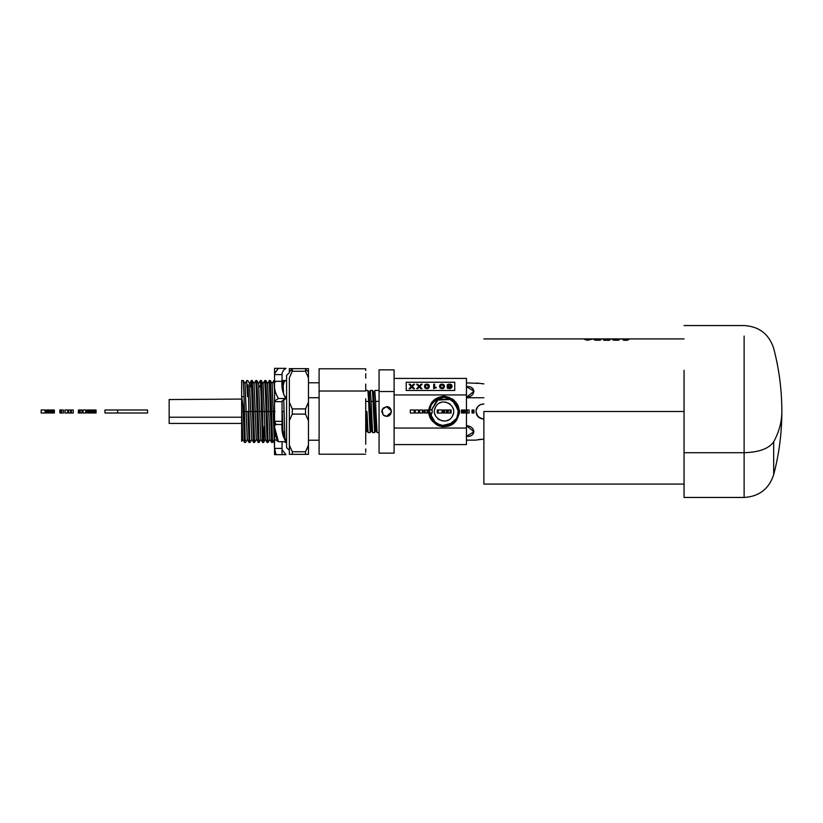 <?xml version="1.0" encoding="UTF-8"?>
<svg xmlns="http://www.w3.org/2000/svg" width="823" height="823" viewBox="0 0 823 823"><rect width="100%" height="100%" fill="white"/><g stroke="black" fill="none" stroke-linecap="round" stroke-linejoin="round"><path stroke-width="1.23" d="M473.966 409.998L473.966 413.002L473.966 409.998L473.379 409.998L473.379 413.002L473.966 413.002L473.379 413.002L473.379 409.998L473.379 413.002L472.958 409.998L472.958 413.002L472.68 409.998L472.68 413.002L472.536 409.998L472.011 409.998L472.011 413.002L472.536 413.002L472.011 413.002L472.011 409.998L473.966 409.998M466.744 409.998L466.744 413.002L467.279 413.002L467.279 409.998L466.744 409.998L469.141 409.998L467.279 409.998L467.279 413.002L466.744 413.002L466.744 409.998M469.141 413.002L467.279 413.002L469.141 413.002L469.141 409.998L469.141 413.002M464.964 409.998L465.139 413.002L465.139 409.998L465.139 413.002L465.088 409.998L465.088 413.002L464.851 409.998L464.851 413.002L464.511 409.998L463.987 409.998L463.987 413.002L464.511 413.002L463.987 413.002L463.987 409.998L463.298 409.998L463.298 413.002L463.987 413.002L463.298 413.002L463.298 409.998L462.608 409.998L462.608 413.002L463.298 413.002L462.608 413.002L462.608 409.998L462.084 409.998L462.084 413.002L462.608 413.002L462.084 413.002L462.084 409.998L462.084 413.002L461.765 409.998L461.456 413.002L461.456 409.998L464.964 409.998M457.722 417.745L458.956 409.998L459.471 413.002L457.228 418.712C448.741 436.18 420.718 420.872 430.83 404.288L435.418 399.176L430.83 404.288L428.999 411.819M459.471 413.002L459.471 409.998L459.471 413.002M457.845 413.002L458.36 409.998L457.845 413.002M458.36 413.002L458.36 409.998L458.36 413.002M448.268 413.002L450.294 413.002L450.294 409.998L448.268 409.998L448.268 413.002L448.268 409.998L447.619 409.998L447.619 413.002L448.268 413.002L447.619 413.002L447.619 409.998L450.294 409.998L450.294 413.002L451.138 413.002L451.138 409.998L450.294 409.998L451.138 409.998L451.138 413.002L448.268 413.002M443.823 409.998L443.823 413.002L444.513 413.002L444.513 409.998L443.319 409.998L443.319 413.002L443.823 409.998L444.513 409.998L444.513 413.002L446.364 413.002L446.364 409.998L444.513 409.998L446.364 409.998L446.364 413.002L443.319 413.002L443.319 409.998L442.897 413.002L442.897 409.998L443.823 409.998M442.085 409.998L442.085 413.002L442.085 409.998L438.124 409.998L438.124 413.002L442.085 413.002L438.124 413.002L438.124 409.998L442.085 409.998M432.168 409.998L432.168 413.002L432.168 409.998L429.483 409.998L429.483 413.002L432.168 413.002L429.483 413.002L429.483 409.998L432.168 409.998M425.069 413.002L427.096 413.002L427.096 409.998L425.069 409.998L425.069 413.002L425.069 409.998L424.431 409.998L424.431 413.002L425.069 413.002L424.431 413.002L424.431 409.998L427.096 409.998L427.096 413.002L427.939 413.002L427.939 409.998L427.096 409.998L427.939 409.998L427.939 413.002L425.069 413.002M422.405 413.002L422.405 409.998L419.668 409.998L419.668 413.002L423.104 413.002L423.104 409.998L422.405 409.998L422.405 413.002L419.668 413.002L419.668 409.998L423.104 409.998L423.104 413.002L422.405 413.002M423.104 413.002L423.104 409.998L423.104 413.002M415.193 413.002L415.131 409.998L415.131 413.002L418.526 413.002L418.526 409.998L415.193 409.998L415.193 413.002L415.131 409.998L418.526 409.998L418.526 413.002L415.193 413.002M414.247 409.998L414.247 413.002L414.247 409.998L410.296 409.998L410.296 413.002L414.247 413.002L410.296 413.002L410.296 409.998L414.247 409.998M95.931 409.998L96.065 413.002L96.065 409.998L96.065 413.002L95.931 409.998L95.931 413.002L95.53 409.998L94.902 409.998L94.902 413.002L95.53 413.002L94.902 413.002L94.902 409.998L94.089 409.998L94.089 413.002L94.902 413.002L94.089 413.002L94.089 409.998L93.431 409.998L93.431 413.002L94.089 413.002L93.431 413.002L93.431 409.998L92.886 409.998L92.886 413.002L93.431 413.002L92.886 413.002L92.886 409.998L92.886 413.002L92.485 409.998L92.248 413.002L92.248 409.998L95.931 409.998M92.166 413.002L92.248 409.998L92.166 413.002M90.345 409.998L90.345 413.002L90.962 413.002L90.962 409.998L89.512 409.998L89.512 413.002L90.345 413.002L90.345 409.998L90.962 409.998L91.353 413.002L91.353 409.998L91.353 413.002L89.512 413.002L89.512 409.998L89.512 413.002L89.09 409.998L89.09 413.002L88.709 409.998L88.071 409.998L88.071 413.002L88.709 413.002L88.071 413.002L88.071 409.998L88.071 413.002L87.855 409.998L87.536 413.002L87.536 409.998L90.345 409.998M91.497 413.002L91.497 409.998L91.497 413.002M85.736 413.002L85.736 409.998L83 409.998L83 413.002L86.446 413.002L86.446 409.998L85.736 409.998L85.736 413.002L83 413.002L83 409.998L86.446 409.998L86.446 413.002L85.736 413.002M78.751 409.998L78.751 413.002L79.378 413.002L79.378 409.998L78.535 409.998L78.535 413.002L78.751 409.998L79.378 409.998L79.378 413.002L79.378 409.998L82.022 409.998L82.022 413.002L78.535 413.002L78.535 409.998L78.257 413.002L78.751 409.998M79.78 409.998L80.243 413.002L79.78 409.998M80.243 409.998L80.243 413.002L82.022 413.002L82.022 409.998L80.243 409.998M68.607 409.998L68.607 413.002L70.562 413.002L70.562 409.998L68.607 409.998L70.562 409.998L70.562 413.002L71.354 413.002L71.354 409.998L70.562 409.998L73.298 409.998L71.354 409.998L71.354 413.002L68.607 413.002L68.607 409.998M73.298 413.002L71.354 413.002L73.298 413.002L73.298 409.998L73.298 413.002M67.661 409.998L67.661 413.002L67.661 409.998L64.976 409.998L64.976 413.002L67.661 413.002L64.976 413.002L64.976 409.998L67.661 409.998M60.912 409.998L60.912 413.002L61.612 413.002L61.612 409.998L60.408 409.998L60.408 413.002L60.912 409.998L61.612 409.998L61.612 413.002L63.402 413.002L63.402 409.998L61.612 409.998L63.402 409.998L63.402 413.002L60.408 413.002L60.408 409.998L60.408 413.002L60.1 409.998L59.822 413.002L59.822 409.998L59.822 413.002L59.822 409.998L60.912 409.998M53.228 409.998L53.228 413.002L53.855 413.002L53.855 409.998L52.405 409.998L52.405 413.002L53.228 413.002L53.228 409.998L53.855 409.998L54.246 413.002L54.246 409.998L54.246 413.002L52.405 413.002L52.405 409.998L52.405 413.002L51.983 409.998L51.983 413.002L51.592 409.998L50.964 409.998L50.964 413.002L51.592 413.002L50.964 413.002L50.964 409.998L50.964 413.002L50.738 409.998L50.419 413.002L50.419 409.998L53.228 409.998M54.38 413.002L54.38 409.998L54.38 413.002M48.896 413.002L48.835 409.998L48.835 413.002L49.606 413.002L49.606 409.998L48.896 409.998L48.896 413.002L48.835 409.998L48.629 413.002L48.629 409.998L48.269 413.002L48.269 409.998L47.765 413.002L47.765 409.998L47.271 413.002L47.271 409.998L46.911 413.002L46.911 409.998L46.705 413.002L46.705 409.998L46.633 413.002L46.633 409.998L45.923 409.998L45.923 413.002L46.633 413.002L45.923 413.002L45.923 409.998L49.606 409.998L49.606 413.002L48.896 413.002M45.1 409.998L45.1 413.002L45.1 409.998L41.15 409.998L41.15 413.002L45.1 413.002L41.15 413.002L41.15 409.998L45.1 409.998M447.619 409.998L446.364 409.998L447.619 409.998M446.364 413.002L447.619 413.002L446.364 413.002M442.085 413.002L442.897 413.002L442.085 413.002M437.208 409.998L438.124 409.998L437.208 409.998L437.208 413.002L438.124 413.002L437.208 413.002L437.208 409.998M147.554 409.998L147.554 413.002L147.554 409.998L117.596 409.998L147.554 409.998M117.596 413.002L147.554 413.002L104.974 413.002L104.974 409.998L117.596 409.998L117.596 413.002L117.596 409.998L104.974 409.998L104.974 413.002L117.596 413.002M443.741 396.748L453.38 400.071L458.905 411.469C460.283 396.912 436.355 390.997 431.015 404.391L429.205 411.531C427.837 426.047 451.683 431.941 457.012 418.588L458.812 411.469C460.18 397.005 436.406 391.12 431.098 404.432L429.297 411.531C427.939 425.954 451.642 431.808 456.93 418.547L458.72 411.469C460.078 397.098 436.457 391.254 431.18 404.474L429.39 411.531C428.032 425.861 451.56 431.684 456.847 418.496L458.627 411.469C459.975 397.18 436.509 391.378 431.262 404.525L429.534 409.998M444.297 426.016L435.943 423.567L429.565 413.002L432.651 420.594L440.5 425.625L449.101 425.131L456.765 418.454L452.208 423.495M429.483 410.646L429.462 411.469M429.771 414.494L433.083 421.057L441.231 425.748L450.438 424.524L456.786 418.465L458.565 411.531L458.246 414.535M456.878 418.3L458.534 411.469L456.765 418.454M441.169 397.283L445.768 397.098M455.911 403.147L458.565 411.531C458.39 405.883 455.829 401.603 450.881 398.702C445.912 395.009 435.202 397.18 431.314 404.556L435.871 399.556M431.19 404.803L429.966 408.064M443.762 397.025L453.154 400.245L458.534 411.469C459.872 397.272 436.56 391.511 431.345 404.566L431.314 404.556M443.751 396.933L453.226 400.184L458.627 411.469L456.847 418.496L458.658 411.531C458.462 405.79 455.86 401.47 450.86 398.589C445.922 394.927 435.141 397.077 431.231 404.505L435.881 399.433M444.307 426.119L434.822 422.857L429.39 411.531L431.18 404.474L429.359 411.469C429.359 417.467 432.342 421.973 438.299 424.987C445.068 427.888 451.261 425.728 456.868 418.516L452.197 423.619M456.189 403.393L458.658 411.531L458.339 414.555M444.307 425.923L435.984 423.485L429.657 413.002L432.877 420.718L440.644 425.563L449.091 425.038L456.683 418.413L452.197 423.392M429.657 409.998L431.345 404.566L429.657 409.998M452.732 423.043L441.807 425.789M429.719 413.691L429.627 413.002M456.806 418.228L458.473 411.531L458.133 414.597M443.782 397.118L453.504 400.657L458.442 411.469L456.683 418.413L458.442 411.469C459.769 397.375 436.632 391.645 431.427 404.607L435.861 399.68M429.657 413.002L433.155 420.995L441.282 425.666L450.397 424.442L456.703 418.423M452.362 423.536L442.465 426.067M442.085 426.016L440.83 425.8M432.024 419.905L429.359 411.469M455.963 403.383L458.473 411.531C458.318 405.976 455.798 401.737 450.901 398.816C445.901 395.091 435.264 397.272 431.396 404.597L429.719 409.998M452.671 422.96L441.817 425.697M434.472 422.23L429.729 413.002L432.888 420.584L440.603 425.45L448.957 424.987L456.611 418.372C451.734 428.444 435.552 428.063 431.159 417.775L429.76 413.002L431.159 417.775L431.427 413.002L431.159 417.775C435.552 428.063 451.724 428.444 456.611 418.372L458.298 413.002M456.714 418.218L458.277 413.002L456.611 418.372M443.751 396.84L453.442 400.235L458.72 411.469L456.93 418.547L458.75 411.531C458.709 405.461 455.716 400.935 449.769 397.962C442.928 395.081 436.725 397.252 431.149 404.463L435.902 399.309M435.676 399.422L445.603 396.892M445.984 396.933L447.249 397.159M456.086 403.085L458.75 411.531L458.411 414.648M451.745 399.422L458.298 409.998L451.745 399.422L438.474 399.206L431.499 409.998L437.013 400.112L451.745 399.422M458.36 412.2L458.38 411.531M444.317 426.211L434.729 422.909L429.297 411.531L431.098 404.432L429.267 411.469C429.267 417.518 432.27 422.055 438.299 425.09C445.202 427.95 451.416 425.779 456.95 418.557L452.156 423.752M452.413 423.619L442.455 426.16M431.941 419.946L429.267 411.469M435.655 406.922C441.046 395.822 458.833 405.544 452.413 416.078C447.023 427.178 429.225 417.456 435.655 406.922C429.225 417.456 447.023 427.178 452.413 416.078C458.833 405.544 441.046 395.822 435.655 406.922L434.688 409.525M444.317 426.304L434.647 422.96L429.112 411.531C427.734 426.139 451.745 432.075 457.094 418.64L458.843 411.531C459.666 398.003 439.266 390.009 431.067 404.422L435.923 399.176M444.327 426.396L434.667 423.094L429.112 411.531L430.933 404.34L437.404 398.116L446.961 396.84L454.574 400.894L458.956 410.307L455.479 401.871L447.084 396.871L437.517 398.065L430.933 404.34L429.174 411.469C429.164 417.57 432.209 422.148 438.309 425.193C445.325 428.022 451.57 425.83 457.032 418.609L452.115 423.896M435.624 399.35L445.613 396.799M445.994 396.84L447.27 397.067M456.179 403.033L458.843 411.531L458.504 414.669M452.465 423.691L442.445 426.252M442.064 426.201L440.789 425.975M431.849 419.987L429.174 411.469M455.993 402.468L458.956 409.998L454.224 400.441L445.644 396.542C439.153 396.141 434.215 398.723 430.83 404.288C431.077 400.708 442.558 394.701 445.644 396.542L449.615 397.53M453.72 399.999L452.033 398.764L457.249 404.319M458.936 413.558L458.298 416.253M452.413 416.078L453.38 413.475M453.288 409.144L452.352 406.809M450.366 404.35L448.628 403.126M446.622 402.303L443.607 401.963M440.974 402.457L439.41 403.147M434.781 413.856L435.717 416.191M437.702 418.65L439.441 419.874M441.447 420.697L444.461 421.037M447.095 420.543L448.658 419.853M457.506 404.823L445.644 396.542C439.143 396.151 434.215 398.733 430.851 404.299L430.83 404.288C420.718 420.872 448.741 436.18 457.228 418.712L457.176 418.681C456.796 423.001 443.875 428.69 440.428 426.057C436.005 426.715 427.332 415.687 429.02 411.531L430.851 404.299L429.02 411.531C427.621 426.221 451.765 432.198 457.176 418.681L458.956 412.735L457.176 418.681L458.576 415.234M443.741 396.655L453.463 400.009L458.905 411.469L457.094 418.64L458.936 411.531C459.841 397.921 439.143 389.896 430.985 404.371L435.984 399.032M435.573 399.268L445.624 396.707M446.004 396.748L447.29 396.974M456.261 402.992L458.936 411.531L458.586 414.699M456.919 403.754L453.957 400.204M458.956 409.998L455.531 401.891L448.381 397.17L439.348 397.283L430.902 404.33L429.081 411.469C428.33 424.421 447.733 433.752 457.115 418.65L452.043 424.051M452.897 423.495L442.435 426.345M442.054 426.293L440.768 426.067M431.756 420.018L429.081 411.469L429.503 407.951M439.451 397.252L444.41 396.532M274.831 448.391L282.052 448.391L282.052 449.697L285.962 454.666L274.543 454.666L276.044 454.666L274.861 449.697L274.543 454.666L274.532 448.473L276.044 454.666L285.962 454.666L282.052 449.697L282.052 454.666L282.052 448.391L274.831 448.391L274.861 449.697L274.532 448.473L272.146 383.641L270.345 380.545L271.086 396.645L270.325 380.514L269.388 380.514L267.568 383.641L268.73 411.5L267.629 383.641L265.839 380.545L266.58 396.645L265.808 380.514L264.872 380.514L263.051 383.641L264.214 411.5L263.113 383.641L261.323 380.545L262.064 396.645L261.591 383.106L261.292 380.514L260.366 380.514L261.128 396.645L262.064 396.645L261.128 396.645L260.366 380.514M274.543 425.8C273.987 431.54 275.294 436.828 278.441 441.684L285.962 441.684C282.67 436.385 281.363 430.655 282.052 424.483L276.044 424.483L274.543 425.8L276.044 424.483L274.861 422.004L274.563 427.034M274.543 382.633L274.532 400.996L278.441 398.517C275.283 393.641 273.987 388.353 274.543 382.633C273.987 388.374 275.294 393.661 278.441 398.517L285.962 398.517C282.67 393.219 281.363 387.489 282.052 381.316L276.044 381.316L274.543 382.613L274.532 384.094L274.543 382.644L276.044 381.316L282.052 381.316C281.363 387.468 282.659 393.199 285.962 398.517L282.052 400.996L285.962 398.517L278.441 398.517L274.532 400.996L274.532 439.194L278.441 441.684L274.532 439.194M274.532 422.734L274.831 421.345L282.052 421.345L282.052 422.004L282.052 421.345L274.831 421.345L274.861 422.004L276.044 424.483L282.052 424.483L282.052 422.004L282.083 427.075L285.962 441.684L278.441 441.684L274.563 427.075M274.532 378.415L274.532 384.454L274.532 374.609L274.532 378.415L274.532 374.609L282.052 374.609L282.052 381.316L282.052 373.282L282.052 374.609L274.532 374.609L274.543 368.334L285.962 368.334L283.349 370.432L282.052 373.303L283.349 370.432L285.962 368.334L274.687 368.334M274.861 373.303L278.441 368.334L274.532 373.303L274.532 374.527M274.532 422.384L274.532 444.585L274.532 401.655L282.052 401.655L274.532 401.655L274.532 384.094M274.532 391.779L273.874 380.545L274.532 391.769M276.044 454.666L274.543 454.666M274.615 448.412L274.532 449.697L274.532 448.473M282.052 448.391L282.052 441.684L282.052 448.391M274.532 444.585L274.532 448.391M282.052 421.345L282.052 400.996L282.052 421.345M274.543 368.334L274.532 374.609L274.543 368.334M274.532 422.292L274.532 421.643M476.692 414.71L478.801 417.374L483.502 419.02L480.303 418.31L476.826 414.957M478.801 405.626L480.303 404.69L477.752 406.655L476.044 410.523M476.147 409.916L476.692 408.29L476.147 409.916M477.906 416.531L476.99 415.265M479.212 417.683L478.492 417.107M241.653 431.664L241.653 417.23L169.157 417.23L169.157 423.063M169.157 399.597L169.157 417.23L241.653 417.23L241.653 405.77M169.157 423.403L169.157 399.937M169.157 399.556L241.653 399.073L241.653 441.365L242.816 439.359M243.248 380.514L241.653 380.514L241.653 396.645L244.019 396.645L243.248 380.514L244.019 396.645L241.653 396.645L242.908 405.091L241.653 399.073M243.443 411.459L241.653 411.5L242.744 439.359L241.653 411.5L243.443 411.459L242.908 405.091L244.41 441.714M244.565 442.486L245.501 442.486L247.322 439.359L246.17 411.5L244.38 411.541L245.254 440.562L244.019 396.645L244.38 411.541L246.17 411.5L245.069 383.641L243.279 380.545M476.548 439.996L483.873 439.132L478.502 439.575M481.476 404.258L483.873 403.98L480.591 404.566L478.163 406.202L476.548 408.64L475.982 411.5L476.548 414.36C477.844 417.282 480.169 418.835 483.502 419.02L483.307 419.02M480.303 404.69L477.752 406.655L476.219 409.607M478.06 406.305L476.836 408.023M483.502 383.868L476.548 383.014L483.873 383.868M483.482 403.98L481.527 404.247M466.446 382.87L478.173 383.364M477.752 416.345L480.303 418.31M478.184 406.181L480.622 404.556L483.502 403.98L480.591 404.566L478.163 406.202L480.622 404.556L483.502 403.98M477.782 416.387L475.982 411.49L476.548 414.36C477.885 417.302 480.21 418.845 483.502 419.02L481.321 418.701M246.663 381.255L247.6 396.645L248.525 396.645L248.145 384.804L248.525 396.645L247.6 396.645L246.663 381.275L246.828 380.514L247.764 380.514L249.585 383.641L250.676 411.5L249.585 383.641M247.949 411.459L249.081 442.486L247.949 411.459L246.17 411.5L247.949 411.459M246.797 380.545L245.007 383.641L247.26 439.359L249.05 442.455L250.017 442.486L249.801 441.087M249.708 439.708L248.525 396.645L248.885 411.541L250.676 411.5L248.885 411.541L249.76 440.47L250.048 442.455L251.838 439.359L250.676 411.5L252.466 411.459L252.105 396.645L253.042 396.645L252.301 380.545L253.042 396.645L252.105 396.645L251.334 380.514L253.597 442.476L252.466 411.459L250.676 411.5L251.776 439.359L253.566 442.455L254.523 442.486L253.042 396.645L253.402 411.541L255.192 411.5L254.091 383.641L255.192 411.5L253.402 411.541L254.019 435.058L254.554 442.455L256.344 439.359M394.104 378.415L466.446 378.415L394.104 378.415L466.446 378.415L466.446 444.585L466.446 394.958L394.104 394.958M250.871 386.851L251.056 382.911M249.513 383.641L251.303 380.555L252.27 380.514M386.563 416.315L391.347 412.2M391.347 410.811L386.584 406.685C392.787 406.387 392.787 416.613 386.584 416.315L389.979 414.905L391.388 411.5L389.979 408.095L386.584 406.685L383.179 408.095L381.769 411.5L383.179 414.905L386.584 416.315L384.948 416.026M394.104 428.042L466.446 428.042L394.104 428.042M394.104 444.585L466.446 444.585L394.104 444.585M384.495 415.841L383.353 415.07M383.076 414.802L382.078 409.792M382.181 409.545L386.388 406.696M394.104 370.093L394.104 452.907L394.104 370.093M255.85 380.524L256.622 396.645L257.548 396.645L256.786 380.514L255.85 380.514M256.982 411.459L257.949 441.725L258.103 442.486L259.039 442.486L257.548 396.645L256.622 396.645L256.982 411.459L255.192 411.5L256.282 439.359L255.192 411.5L256.982 411.459L256.22 384.547L255.819 380.545L254.029 383.641M379.064 370.093L379.064 391.532L394.104 391.532L379.064 391.532L379.064 452.979M386.584 416.315L383.179 414.905L381.769 411.5L383.179 408.095L386.584 406.685L389.979 408.095L391.388 411.5L389.979 414.905L386.584 416.315M258.607 383.641L256.817 380.545L257.908 411.541L259.698 411.5L258.607 383.641L259.698 411.5L257.908 411.541L258.772 440.428L259.07 442.465L260.86 439.359L259.698 411.5L261.488 411.459L261.128 396.645L262.619 442.476L261.488 411.459L259.698 411.5L260.798 439.359L262.588 442.455M256.282 439.359L257.949 441.714M375.617 401.408L374.804 390.483L373.58 392.592L374.753 411.5L375.977 411.459L375.617 401.408L379.064 401.408L375.617 401.408L375.977 411.459L374.753 411.5L375.844 430.408L377.057 432.517L375.977 411.459L377.057 432.517M377.099 432.559L379.064 432.559L379.064 438.217M379.064 452.907L379.064 370.021M259.893 386.851L259.934 385.75M260.335 380.545L258.545 383.641M375.936 430.408L374.753 411.5L373.539 411.541L374.712 432.517L375.936 430.408M374.794 390.493L379.064 390.441M264.317 426.355L263.844 439.894L263.555 442.486L263.206 438.906L262.064 396.645L262.424 411.541L264.214 411.5L262.424 411.541L263.298 440.562L263.576 442.455L265.376 439.359M372.305 430.954L371.461 411.459L370.247 411.5L371.327 430.408L372.593 432.559L374.671 432.559L373.539 411.541L374.753 411.5L373.673 392.592L372.459 390.483L373.539 411.541L373.179 401.408L371.101 401.408L372.593 432.559M372.418 390.441L370.329 390.441L371.101 401.408L370.288 390.483L369.074 392.592L370.247 411.5L371.461 411.459L371.101 401.408L373.179 401.408L372.459 390.483M264.759 380.926L265.644 396.645L266.58 396.645L265.644 396.645L264.872 380.514M265.304 439.359L264.214 411.5L266.004 411.459L265.644 396.645L267.136 442.486L266.004 411.459L264.214 411.5L265.304 439.359L267.105 442.455L268.061 442.486L266.58 396.645L266.94 411.541L268.73 411.5L266.94 411.541L267.804 440.428L268.092 442.465L269.882 439.359L268.73 411.5L270.51 411.459L270.16 396.645L271.086 396.645L270.16 396.645L269.388 380.514M367.439 424.843L368.076 432.559L370.155 432.559L369.033 411.541L370.196 432.517L371.42 430.408L370.247 411.5L369.033 411.541L370.247 411.5L369.167 392.592L367.943 390.483L368.673 401.408L367.902 390.441L365.731 390.441M365.731 431.54L365.731 432.435L366.914 430.408L365.731 411.5L366.811 430.408L368.035 432.517L366.945 411.459L365.731 411.5L365.731 425.748M365.731 427.332L365.731 430.316M365.731 421.592L366.41 421.592L365.731 421.592M365.731 401.408L368.673 401.408L365.731 401.408M366.225 411.479L366.945 411.459M369.033 411.541L368.673 401.408M269.265 380.926L271.641 442.476L270.51 411.459L268.73 411.5L269.821 439.359L271.611 442.455M365.731 438.896L365.731 431.982M365.731 452.259L365.731 448.988L365.731 452.259M365.731 444.266L365.731 438.299L365.731 444.266M365.731 431.293L365.731 423.526L365.731 431.293M365.731 415.296L365.731 406.922L365.731 415.296M365.731 398.733L365.731 406.922L365.731 398.733M365.731 384.104L365.731 391.018L365.731 384.104M365.731 373.652L365.731 378.241L365.731 373.652M365.731 368.951L365.731 370.515L365.731 368.951M271.641 442.486L272.578 442.486L271.086 396.645L271.446 411.541L273.236 411.5L271.446 411.541L272.31 440.428L272.598 442.465L274.398 439.359L273.236 411.5L275.026 411.459L273.236 411.5L272.074 383.641L273.874 380.545M319.108 369.033L319.108 391.018L365.731 391.018L319.108 391.018L319.108 454.049M319.108 453.967L319.108 368.951M319.108 397.725L308.46 397.725L319.108 397.725M282.052 411.5L282.052 403.445L282.052 411.5M305.58 453.627L305.518 451.755L292.299 451.755L292.299 454.368L308.46 454.368L308.46 445.13L305.518 451.755L305.518 454.368L305.58 453.627L305.518 454.368L292.299 454.368L292.299 451.755L305.518 451.755L308.46 445.13L308.46 454.368L305.518 454.368L308.46 454.368M292.299 451.765L305.518 451.755L292.299 451.755L289.357 445.13L292.299 451.755L289.357 445.13L289.357 454.368L305.518 454.368L292.299 454.368M306.742 449.296L308.46 445.13L308.46 420.728L308.46 445.13L306.609 449.574M289.367 377.86L292.299 371.214L292.247 369.373L289.357 371.903L289.357 368.632L289.357 371.903L292.299 368.632L292.299 371.245L305.518 371.245L305.58 369.373L308.46 371.903L308.46 368.632L289.357 368.632L305.518 368.632L305.58 369.373L305.518 368.632L308.46 368.632L292.299 368.632L305.528 368.694M308.46 402.272L308.46 420.728L308.46 402.272L305.518 408.897L305.518 414.103L308.46 420.728L305.518 414.103L305.518 408.897L292.299 408.897L292.299 414.103L305.518 414.103L292.299 414.103L289.357 420.728L289.357 445.13L289.357 420.728L292.299 414.103L292.299 408.897L305.518 408.897L308.46 402.272L308.46 377.87L308.46 402.272M305.518 368.632L308.46 368.632L308.46 377.87L308.46 371.903L305.58 369.373L305.518 371.235L308.46 377.87L305.518 371.245L292.299 371.245L289.357 377.87L289.357 402.272L292.299 408.897L289.357 402.272L289.357 420.728L289.357 377.87M283.03 435.995L282.258 411.5L283.03 435.995M283.482 384.65L284.11 381.862L285.581 380.596M284.048 411.459L282.258 411.5L284.048 411.459L283.76 399.35L284.902 440.284L284.048 411.459M286.589 442.486L285.18 442.486L284.696 441.684M283.637 394.69L282.927 380.514L283.637 394.69M284.614 396.645L286.589 396.645L284.614 396.645M289.357 454.368L289.357 445.13M289.357 372.634L286.589 375.401L286.589 447.599L289.357 450.366L286.589 447.599L286.589 375.401L289.357 372.634M466.446 378.415L466.446 394.958L466.446 378.415M454.759 382.232L406.223 382.232L406.223 390.472L454.759 390.472L454.759 382.232L454.759 390.472L406.223 390.472L406.223 382.232L454.759 382.232M425.069 388.127L426.9 388.713L428.752 388.117L429.39 386.399L428.752 384.66L426.9 384.084L425.069 384.66L424.431 386.399L425.069 388.127L424.596 385.38L425.841 384.218L428.752 384.66L429.39 386.399L427.981 388.569L425.069 388.127M451.868 387.273L451.889 385.277L450.572 384.218L447.198 384.979L447.671 386.666L451.025 386.563L450.037 388.086L447.084 387.479L447.733 388.384L450.479 388.549L451.868 387.273L449.955 388.672L447.28 388.003L447.084 387.479L448.031 387.479L447.187 387.736L449.337 388.456L450.87 387.54L451.025 386.563L449.317 387.067L447.198 386.193L447.198 384.979L448.453 384.197L451.385 384.619L451.868 387.273M440.171 388.127L442.013 388.713L443.854 388.117L444.492 386.399L443.854 384.66L442.013 384.084L440.171 384.66L439.533 386.399L440.171 388.127L439.698 385.38L440.943 384.218L443.854 384.66L444.492 386.399L443.083 388.569L440.171 388.127M434.966 388.055L436.313 387.396L434.637 387.396L434.637 384.207L433.7 384.207L433.7 388.713L434.966 388.055L433.7 388.713L433.7 384.207L434.637 384.207L434.637 387.654L436.313 387.654L434.966 388.055M416.592 384.207L418.835 386.512L416.705 388.693L417.755 388.693L419.329 387.036L420.882 388.693L421.962 388.693L419.843 386.501L422.086 384.207L421.006 384.207L419.36 386.018L417.693 384.207L416.592 384.207L417.693 384.207L419.36 386.018L421.006 384.207L422.086 384.207L419.843 386.501L421.705 388.693L419.843 386.501L421.962 388.693L420.882 388.693L419.329 387.036L417.755 388.693L416.705 388.693L418.835 386.512L416.592 384.207M409.041 384.207L411.284 386.512L409.154 388.693L410.204 388.693L411.778 387.036L413.321 388.693L414.411 388.693L412.292 386.501L414.535 384.207L413.444 384.207L411.809 386.018L410.142 384.207L409.041 384.207L410.142 384.207L411.809 386.018L413.444 384.207L414.535 384.207L412.292 386.501L414.154 388.693L412.292 386.501L414.411 388.693L413.321 388.693L411.778 387.036L410.204 388.693L409.154 388.693L411.284 386.512L409.041 384.207M427.59 384.722L428.32 387.17L427.59 388.065L426.221 388.065L425.419 386.399L426.221 384.722L427.59 384.722L425.758 385.051L425.758 387.736L427.59 388.065L428.402 386.399L428.32 387.438L427.59 384.722M448.874 386.46L448.021 385.576L448.422 384.855L450.839 385.164L450.541 386.275L449.43 386.532L450.541 386.275L450.839 385.164L448.422 384.855L448.021 385.833L448.874 386.728L450.541 386.532L450.932 385.565L450.541 386.532L448.874 386.46M442.702 384.722L443.422 387.17L442.702 388.065L441.323 388.065L440.521 386.399L441.323 384.722L442.702 384.722L440.861 385.051L440.861 387.736L442.702 388.065L443.504 386.399L443.422 387.438L442.702 384.722M413.444 384.464L411.809 386.275L414.278 384.464L413.444 384.464M410.142 384.464L411.809 386.275L410.142 384.207L409.298 384.464L410.142 384.464M409.412 388.693L411.284 386.512L409.412 388.693M433.7 384.464L433.7 388.713L433.7 384.464L434.637 384.464L433.7 384.464M434.637 387.396L436.313 387.849L434.637 387.396M429.236 385.637L428.752 384.66L429.236 385.637M427.981 384.485L426.9 384.341L427.981 384.485M425.841 384.485L426.9 384.084L425.841 384.485M424.596 385.637L425.069 384.66L424.596 385.637M428.063 387.993L428.32 387.17L428.063 387.993M426.9 388.435L427.59 388.065L426.9 388.435M425.758 387.993L425.501 387.438L425.758 387.993M425.419 386.656L425.501 387.438L425.419 386.656M421.006 384.464L419.36 386.275L421.829 384.464L421.006 384.464M417.693 384.464L419.36 386.275L417.693 384.207L416.85 384.464L417.693 384.464M416.963 388.693L418.835 386.512L416.963 388.693M451.889 385.534L452.043 386.378L451.889 385.534M450.572 384.475L449.461 384.341L450.572 384.475M448.453 384.454L449.461 384.084L448.453 384.454M447.198 385.236L447.691 384.495L447.198 385.236M448.165 387.777L450.037 388.086L451.025 386.563L450.037 388.353L448.165 387.777M448.422 386.543L448.134 385.977L448.422 386.543M448.134 386.234L448.021 385.576L448.134 386.234M444.338 385.637L443.854 384.66L444.338 385.637M443.083 384.485L442.013 384.341L443.083 384.485M440.943 384.485L442.013 384.084L440.943 384.485M439.698 385.637L440.171 384.66L439.698 385.637M443.165 387.993L443.422 387.17L443.165 387.993M442.013 388.435L442.702 388.065L442.013 388.435M440.861 387.993L440.603 387.438L440.861 387.993M440.521 386.656L440.603 387.438L440.521 386.656M466.446 386.645L473.966 391.254L466.446 397.283C476.167 396.789 476.167 385.586 466.446 386.645M466.446 425.717L473.966 431.746L466.446 436.355C476.167 437.414 476.167 426.211 466.446 425.717M471.476 387.684L473.318 389.207M483.873 397.766L466.446 397.766L483.873 397.766M476.579 408.547L476.877 407.93M476.548 408.64L475.982 411.5M483.873 411.5L684.057 411.5L483.873 411.5L483.873 484.089L483.873 411.5M623.227 339.94L626.684 340.269L629.039 339.395L622.517 339.045L627.496 339.508L623.618 340.311L627.27 340.197L627.496 339.508L627.496 340.156L627.496 339.508L621.777 339.117L628.042 339.055L628.042 340.033L628.042 339.055L629.039 339.395L626.684 340.269L623.227 339.94M618.155 339.127L612.312 339.518L617.692 340.3L619.575 339.518L613.855 339.405L618.155 339.127L613.855 339.405L613.855 340.177L613.855 339.405L618.855 339.374L618.855 340.146L618.855 339.374L619.575 339.518L617.692 340.3L612.312 339.518L612.929 339.138L612.929 339.95L613.413 339.076L613.392 340.115L613.392 339.076L618.155 339.127M608.907 339.138L603.115 339.261L608.814 339.601L603.701 340.29L609.421 340.29L610.265 339.405L604.607 339.251L608.907 339.138L604.607 339.601L609.03 339.405L609.03 340.29L609.03 339.405L610.265 339.405L609.421 340.29L603.701 340.29L608.382 340.29L608.814 339.601L608.814 340.29L608.814 339.601L603.115 339.261L608.907 339.138M600.234 340.084L601.191 339.457L600.234 339.066L593.774 339.457L599.072 340.28L593.774 339.457L594.731 339.066L594.731 340.084L594.731 339.066L600.234 339.066L600.234 340.084L600.234 339.066L600.955 339.199L600.234 340.084M592.046 339.189L584.433 339.302L587.365 340.29L592.046 339.189L587.365 340.29L584.433 339.189L592.046 339.189M590.626 339.127L591.408 339.292L590.626 339.127M600.955 339.786L600.955 339.199L600.955 339.786M587.344 339.302L587.344 339.961L590.749 339.529L587.344 339.302L590.749 339.302L587.344 340.29L587.344 339.302M623.011 339.241L627.363 339.518L623.011 339.241M618.33 339.724L614.586 339.488L614.153 339.878L615.275 340.084L618.33 339.724L618.176 340.238L613.979 340.197L614.586 339.488L618.33 339.724M599.71 339.457L599.71 340.166L599.195 339.138L595.759 339.138L595.759 339.92L599.71 339.457L599.586 340.187L595.379 340.197L595.255 339.457L595.255 340.177L595.759 339.138L599.71 339.457M684.057 370.288L684.057 452.712L744.126 452.712L744.126 497.452L744.126 452.712L684.057 452.712L684.057 370.288M781.85 411.469L781.85 411.5C781.84 421.767 779.114 431.859 773.682 441.786C779.114 431.859 781.84 421.767 781.85 411.5C781.84 432.908 779.114 453.967 773.682 474.665L773.682 441.786C768.98 448.628 759.125 452.269 744.126 452.712L744.126 336.072L744.126 452.712C759.125 452.269 768.98 448.628 773.682 441.786L773.682 474.665C768.98 488.944 759.125 496.536 744.126 497.452L684.057 497.452L684.057 452.712M282.083 427.075L282.052 422.004M241.653 423.444L169.157 423.444M244.544 442.455L242.744 439.359M475.982 440.13L466.446 440.13M254.091 383.641L252.301 380.545M379.064 369.856L394.104 369.856M379.064 453.144L394.104 453.144M262.619 442.486L263.555 442.486M319.108 368.786L365.731 368.786M319.108 454.214L365.731 454.214M273.894 380.514L274.831 380.514M319.108 440.223L308.46 440.223M319.108 382.777L308.46 382.777M282.052 381.995L282.896 380.545L286.589 380.514M483.873 484.089L684.057 484.089M483.873 338.911L684.057 338.911M684.057 325.548L744.126 325.548C759.125 326.464 768.98 334.056 773.682 348.335C779.114 369.033 781.84 390.092 781.85 411.5L781.85 411.377"/></g></svg>
